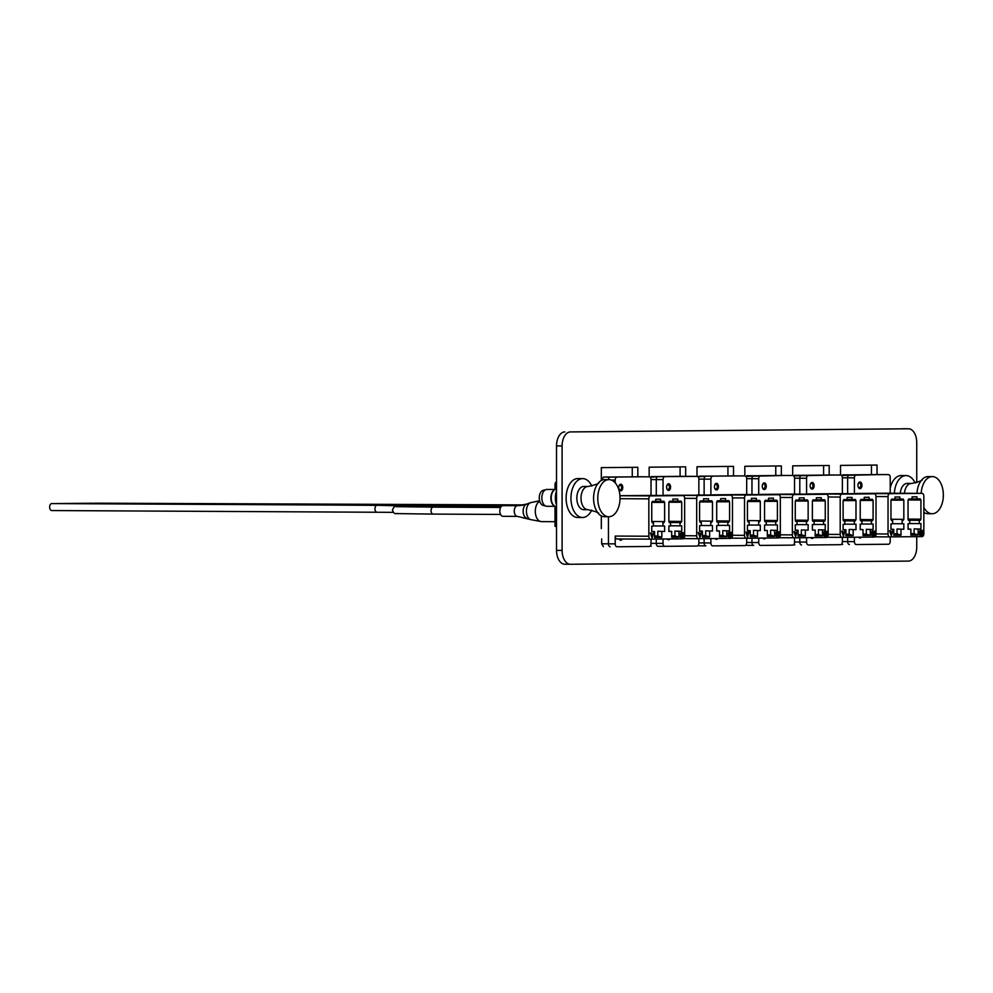 <?xml version="1.0" encoding="UTF-8"?>
<svg xmlns="http://www.w3.org/2000/svg" width="993" height="993" viewBox="0 0 993 993"><rect width="100%" height="100%" fill="white"/><g stroke="black" fill="none" stroke-linecap="round" stroke-linejoin="round"><path stroke-width="1.49" d="M916.738 482.66L916.738 442.63A13.927 8.341 90.3 0 0 908.458 428.777A13.927 8.341 90.3 0 0 908.384 428.777L570.454 431.93A13.927 8.341 90.3 0 0 562.1 445.931L562.1 550.407A13.927 8.341 90.3 0 0 570.379 564.26A13.927 8.341 90.3 0 0 570.454 564.26L908.384 561.095A13.927 8.341 90.3 0 0 916.738 547.093L916.738 536.654M908.384 428.777L570.454 431.93M562.1 445.931L556.527 445.907L556.527 550.37L562.1 550.407M637.829 476.764L637.829 467.281L601.324 467.629L601.324 480.5M601.324 515.888L601.324 528.561M685.666 476.317L685.666 466.834L649.161 467.182L649.161 476.826M733.504 475.87L733.504 466.387L696.999 466.735L696.999 476.379M781.354 475.424L781.354 465.94L744.837 466.288L744.837 475.932M829.192 474.977L829.192 465.494L792.687 465.841L792.687 475.486M877.03 474.53L877.03 465.047L840.525 465.394L840.525 475.039M632.256 476.789L632.256 467.331M680.093 476.342L680.093 466.884M727.931 475.895L727.931 466.437M775.769 475.448L775.769 465.99M823.607 475.002L823.607 465.543M871.457 474.555L871.457 465.096M570.305 564.26L564.868 564.223A13.927 8.341 -89.7 0 1 564.806 564.223A13.927 8.341 -89.7 0 1 556.527 550.37M556.527 445.907A13.927 8.341 -89.7 0 1 564.868 431.905M894.358 493.223A19.438 11.643 -89.7 0 1 905.951 475.585A19.438 11.643 -89.7 0 1 906.05 475.585A19.438 11.643 -89.7 0 1 915.174 483.07M890.225 488.109A19.438 11.643 -89.7 0 1 901.085 475.56A19.438 11.643 -89.7 0 1 901.185 475.56A19.438 11.643 -89.7 0 1 901.296 475.56M591.704 510.117A19.438 11.643 -89.7 0 1 582.618 517.49A19.438 11.643 -89.7 0 1 582.506 517.49A19.438 11.643 -89.7 0 1 570.963 498.076A19.438 11.643 -89.7 0 1 582.618 478.614A19.438 11.643 -89.7 0 1 582.717 478.601A19.438 11.643 -89.7 0 1 591.828 486.086M577.752 517.465A19.438 11.643 -89.7 0 1 577.653 517.465A19.438 11.643 -89.7 0 1 566.109 498.052A19.438 11.643 -89.7 0 1 577.752 478.576A19.438 11.643 -89.7 0 1 577.852 478.576A19.438 11.643 -89.7 0 1 577.951 478.589M556.527 505.176A13.927 8.341 -89.7 0 1 556.527 490.852M556.527 507.671L553.982 505.611A8.701 5.213 -89.7 0 0 554.144 505.747L556.527 507.671M556.527 507.622L553.684 505.325A8.701 5.213 -89.7 0 1 553.684 490.554L556.527 488.308M554.057 490.257L553.982 490.257A8.701 5.213 -89.7 0 1 554.231 490.046A8.701 5.213 -89.7 0 1 554.491 489.859A8.416 5.039 -89.7 0 0 550.867 497.89A8.416 5.039 -89.7 0 0 554.392 505.946M900.266 493.26A11.606 6.951 -89.7 0 1 907.13 483.43A11.606 6.951 -89.7 0 1 907.192 483.43A11.606 6.951 -89.7 0 1 907.254 483.43M916.973 493.347A18.569 11.122 -89.7 0 1 921.889 479.731A18.569 11.122 -89.7 0 1 928.045 476.578A18.569 11.122 -89.7 0 1 928.145 476.578A18.569 11.122 -89.7 0 1 928.232 476.578M921.156 493.36A18.569 11.122 -89.7 0 1 932.228 476.59A18.569 11.122 -89.7 0 1 932.328 476.59A18.569 11.122 -89.7 0 1 943.35 495.147A18.569 11.122 -89.7 0 1 932.228 513.741A18.569 11.122 -89.7 0 1 932.129 513.741A18.569 11.122 -89.7 0 1 923.85 507.473M928.045 513.716A18.569 11.122 -89.7 0 1 927.946 513.716A18.569 11.122 -89.7 0 1 923.85 512.388M583.797 509.67A11.606 6.951 -89.7 0 1 583.735 509.67A11.606 6.951 -89.7 0 1 576.834 498.076A11.606 6.951 -89.7 0 1 583.797 486.446A11.606 6.951 -89.7 0 1 583.859 486.446A11.606 6.951 -89.7 0 1 583.909 486.446L588.03 486.471A11.606 6.951 -89.7 0 1 588.067 486.471A11.606 6.951 -89.7 0 0 587.968 486.471A11.606 6.951 -89.7 0 0 581.017 498.089A11.606 6.951 -89.7 0 0 587.906 509.682L583.735 509.67M604.7 516.732A18.569 11.122 -89.7 0 1 604.613 516.732A18.569 11.122 -89.7 0 1 598.382 513.505A18.569 11.122 -89.7 0 1 598.543 482.759A18.569 11.122 -89.7 0 1 604.7 479.594A18.569 11.122 -89.7 0 1 604.799 479.594A18.569 11.122 -89.7 0 1 604.898 479.594M608.883 516.757A18.569 11.122 -89.7 0 1 608.796 516.757A18.569 11.122 -89.7 0 1 597.761 498.213A18.569 11.122 -89.7 0 1 608.883 479.619A18.569 11.122 -89.7 0 1 608.982 479.619A18.569 11.122 -89.7 0 1 620.017 498.163A18.569 11.122 -89.7 0 1 608.883 516.757M546.895 506.281A8.416 5.039 -89.7 0 1 546.845 506.281A8.416 5.039 -89.7 0 1 546.063 506.169L543.084 505.375A7.621 4.568 -89.7 0 1 539.261 497.828A7.621 4.568 -89.7 0 1 543.159 490.319L546.15 489.549A8.416 5.039 -89.7 0 1 546.895 489.45A8.416 5.039 -89.7 0 1 546.932 489.45A8.416 5.039 -89.7 0 1 546.982 489.45L554.938 489.487M546.063 506.169A8.416 5.039 -89.7 0 1 541.855 497.841A8.416 5.039 -89.7 0 1 546.15 489.549M861.961 485.304A3.314 1.986 90.3 0 0 859.988 482.002A3.314 1.986 90.3 0 0 859.975 482.002A3.314 1.986 90.3 0 0 857.977 485.341A3.314 1.986 90.3 0 0 859.95 488.643A3.314 1.986 90.3 0 0 861.961 485.304M890.225 536.903L890.225 541.297A2.929 1.75 -89.7 0 1 888.462 544.238L856.165 544.536A2.929 1.75 -89.7 0 1 856.152 544.536A2.929 1.75 -89.7 0 1 854.414 541.632L854.414 537.238M849.4 544.512A2.929 1.75 -89.7 0 1 849.375 544.512A2.929 1.75 -89.7 0 1 847.637 541.595A2.929 1.75 90.3 0 0 849.375 544.512A2.929 1.75 90.3 0 0 849.387 544.512L849.375 544.512M842.623 474.828L849.4 474.865A2.929 1.75 90.3 0 0 847.637 477.807A2.929 1.75 -89.7 0 1 849.4 474.865L881.697 474.555A2.929 1.75 -89.7 0 1 881.71 474.555A2.929 1.75 -89.7 0 1 881.734 474.555L841.543 475.461M874.945 474.53L888.462 474.592A2.929 1.75 -89.7 0 1 888.487 474.592A2.929 1.75 -89.7 0 1 890.225 477.509L890.225 493.198M842.374 477.77L847.637 477.807L847.637 493.682L847.637 477.807L854.414 477.832A2.929 1.75 90.3 0 1 856.165 474.902M842.374 541.57L847.637 541.595L847.637 537.3L847.637 541.595L854.414 541.632M861.279 537.163A3.314 1.986 -89.7 0 1 859.95 537.995A3.314 1.986 -89.7 0 1 858.66 537.188M854.414 493.707L854.414 477.832M889.79 493.67L922.1 493.372A2.929 1.75 -89.7 0 1 923.85 496.277L923.85 533.663A2.929 1.75 -89.7 0 1 922.1 536.605L889.79 536.903A2.929 1.75 -89.7 0 1 889.778 536.903A2.929 1.75 -89.7 0 1 888.04 533.998L888.04 496.612A2.929 1.75 -89.7 0 1 889.79 493.67L856.165 493.496A2.929 1.75 90.3 0 0 855.507 493.72M856.165 493.496L888.462 493.198A2.929 1.75 90.3 0 0 888.487 493.198A2.929 1.75 90.3 0 0 888.462 493.198L922.1 493.372A2.929 1.75 -89.7 0 1 922.112 493.372L888.487 493.198M894.954 499.057L903.146 499.032L903.829 500.162L903.829 519.364L902.116 520.518L902.116 523.758L903.829 523.745L903.829 529.269L897.027 529.008L903.829 529.269M891.503 520.593L892.67 520.605L892.67 523.857L890.957 523.87L890.957 529.381L893.762 529.356L893.762 535.227L901.023 535.165L901.023 529.294M892.67 520.605L890.957 519.476L890.957 500.286L891.64 499.144L894.954 499.107L894.954 497.009L899.832 496.959L899.832 499.057M916.936 498.908L912.058 498.896L912.058 496.848L916.936 496.798L916.936 498.908L920.25 498.871L920.933 500.013L920.933 519.202L920.25 520.344L908.359 520.258M909.774 523.559L919.22 523.609L919.22 520.357M919.22 523.609L920.933 523.584L920.933 529.108L914.143 528.847L914.143 533.651L918.128 535.004L918.128 529.132L920.933 529.108M908.62 520.431L909.774 520.444L909.774 523.696L908.061 523.708L908.061 529.219L910.866 529.195L910.866 535.066L918.128 535.004M909.774 520.444L908.061 519.327L908.061 500.124L908.756 498.982L912.058 498.945M892.695 530.746L891.503 532.111L889.591 530.771L891.317 535.786L892.695 530.746L891.875 532.111L890.771 532.124M920.424 530.485A1.427 0.856 90.3 0 0 919.866 532.993A1.427 0.856 90.3 0 0 920.424 535.512L922.671 535.488L922.671 530.461L920.424 530.485L922.671 530.461M902.116 520.518L903.134 520.506M892.67 523.708L902.116 523.758M901.023 535.165L897.027 533.812L897.027 529.008M893.762 533.837L897.027 533.812L893.762 533.713M893.762 529.356L890.957 529.157M918.128 529.132L914.143 528.847M910.866 533.675L914.143 533.651L910.866 533.564M908.061 528.996L910.866 529.195M890.411 530.771L891.317 535.786M920.412 535.512L920.784 535.512A1.427 0.856 -89.7 0 1 920.226 533.005L919.866 532.993M920.226 533.005A1.427 0.856 -89.7 0 1 920.784 530.485M891.317 534.122L890.957 532.807L891.689 532.794L891.317 534.122M920.784 534.817L920.784 533.34L922.261 533.328L922.261 534.805L920.784 534.817L922.261 534.805M920.784 531.168L922.261 531.156L922.261 532.633L920.784 532.658L920.784 531.168M891.143 533.452L891.317 532.807M921.889 533.328L921.889 534.805M921.889 531.156L922.261 532.633M921.889 532.633L920.734 532.645M858.734 482.735L860.472 483.517L860.869 485.304L860.447 487.141L858.709 487.911M841.716 544.052L842.61 544.474M859.876 537.188L858.709 537.263M814.123 485.751A3.314 1.986 90.3 0 0 812.15 482.449A3.314 1.986 90.3 0 0 812.125 482.449A3.314 1.986 90.3 0 0 810.139 485.788A3.314 1.986 90.3 0 0 812.113 489.09A3.314 1.986 90.3 0 0 814.123 485.751M842.374 537.35L842.374 541.744A2.929 1.75 -89.7 0 1 840.624 544.685L808.327 544.983A2.929 1.75 -89.7 0 1 808.314 544.983A2.929 1.75 -89.7 0 1 806.577 542.079L806.577 537.685M801.55 544.958A2.929 1.75 -89.7 0 1 801.537 544.958A2.929 1.75 -89.7 0 1 799.799 542.041A2.929 1.75 90.3 0 0 801.537 544.958A2.929 1.75 90.3 0 0 801.55 544.958L801.537 544.958M794.785 475.275L801.55 475.312A2.929 1.75 90.3 0 0 799.799 478.254A2.929 1.75 -89.7 0 1 801.55 475.312L833.859 475.002A2.929 1.75 -89.7 0 1 833.872 475.002A2.929 1.75 -89.7 0 1 833.884 475.002L793.705 475.908M827.107 474.977L840.624 475.039A2.929 1.75 -89.7 0 1 840.649 475.039A2.929 1.75 -89.7 0 1 842.374 477.956L842.374 493.645M794.537 478.216L799.799 478.254L799.799 494.129L799.799 478.254L806.577 478.278A2.929 1.75 90.3 0 1 808.327 475.349M794.537 542.017L799.799 542.041L799.799 537.747L799.799 542.041L806.577 542.079M813.441 537.61A3.314 1.986 -89.7 0 1 812.113 538.442A3.314 1.986 -89.7 0 1 810.822 537.635M806.577 494.154L806.577 478.278M841.952 494.117L874.262 493.819A2.929 1.75 -89.7 0 1 876.012 496.723L876.012 534.11A2.929 1.75 -89.7 0 1 874.262 537.052L841.952 537.35A2.929 1.75 -89.7 0 1 841.94 537.35A2.929 1.75 -89.7 0 1 840.202 534.445L840.202 497.059A2.929 1.75 -89.7 0 1 841.952 494.117L808.327 493.943A2.929 1.75 90.3 0 0 807.669 494.166M808.327 493.943L840.624 493.645A2.929 1.75 90.3 0 0 840.649 493.645A2.929 1.75 90.3 0 0 840.624 493.645L874.262 493.819A2.929 1.75 -89.7 0 1 874.274 493.819L840.649 493.645M847.116 499.504L855.308 499.479L855.978 500.609L855.978 519.811L854.278 520.965L854.278 524.205L855.978 524.192L855.978 529.716L849.189 529.455L855.978 529.716M843.665 521.04L844.832 521.052L844.832 524.304L843.119 524.316L843.119 529.828L845.924 529.803L845.924 535.674L853.173 535.612L853.173 529.741M844.832 521.052L843.119 519.922L843.119 500.733L843.802 499.591L847.116 499.553L847.116 497.456L851.982 497.406L851.982 499.504M860.782 520.878L861.936 520.891L860.223 519.773L860.223 500.571L860.906 499.429L864.22 499.392L864.22 497.294L869.098 497.245L869.098 499.355L872.413 499.318L873.095 500.46L873.095 519.649L872.413 520.791L860.521 520.704L872.413 520.791M861.936 524.006L871.382 524.056L871.382 520.804M871.382 524.056L873.095 524.031L873.095 529.554L866.293 529.294L866.293 534.097L870.29 535.45L870.29 529.579L873.095 529.554M861.936 520.891L861.936 524.143L860.223 524.155L860.223 529.666L863.029 529.641L863.029 535.512L870.29 535.45M844.857 531.193L843.665 532.558L841.754 531.218L843.479 536.232L844.857 531.193L844.025 532.558L842.933 532.571M872.388 533.452A1.427 0.856 -89.7 0 1 872.946 530.932L872.574 530.932A1.427 0.856 90.3 0 0 872.028 533.44A1.427 0.856 90.3 0 0 872.574 535.959L872.934 535.959A1.427 0.856 -89.7 0 1 872.388 533.452L872.028 533.44M854.278 520.965L843.405 520.866M844.832 524.155L854.278 524.205M853.173 535.612L849.189 534.259L849.189 529.455M845.924 534.284L849.189 534.259L845.924 534.16M845.924 529.803L843.119 529.604M870.29 529.579L866.293 529.294M863.029 534.122L866.293 534.097L863.029 534.011M860.223 529.443L863.029 529.641M869.098 499.355L864.22 499.342M842.56 531.218L843.479 536.232M874.833 530.907L874.833 535.935L872.946 535.959A1.427 0.856 -89.7 0 1 872.934 535.959L872.574 535.959M843.479 534.569L843.119 533.253L843.839 533.241L843.479 534.569M872.946 535.264L872.946 533.787L874.423 533.775L874.423 535.252L872.934 535.264L874.423 535.252M872.946 531.615L874.423 531.603L874.423 533.08L872.946 533.104L872.946 531.615M843.293 533.899L843.479 533.253M874.051 533.775L874.051 535.252M874.051 531.603L874.423 533.08M874.051 533.08L872.946 533.104M810.896 483.181L812.634 483.963L813.031 485.751L812.609 487.588L810.871 488.357M793.866 544.499L794.772 544.921M812.026 537.635L810.871 537.709M766.273 486.198A3.314 1.986 90.3 0 0 764.312 482.896A3.314 1.986 90.3 0 0 764.287 482.896A3.314 1.986 90.3 0 0 762.301 486.235A3.314 1.986 90.3 0 0 764.275 489.537A3.314 1.986 90.3 0 0 766.273 486.198M794.537 537.796L794.537 542.19A2.929 1.75 -89.7 0 1 792.786 545.132L760.489 545.43A2.929 1.75 -89.7 0 1 760.464 545.43A2.929 1.75 -89.7 0 1 758.726 542.526L758.726 538.132M753.712 545.405A2.929 1.75 -89.7 0 1 753.699 545.405A2.929 1.75 -89.7 0 1 751.962 542.488A2.929 1.75 90.3 0 0 753.699 545.405L746.947 545.368L753.699 545.405M746.947 475.721L753.712 475.759A2.929 1.75 90.3 0 0 751.962 478.7A2.929 1.75 -89.7 0 1 753.712 475.759L786.022 475.448A2.929 1.75 -89.7 0 1 786.034 475.448A2.929 1.75 -89.7 0 1 786.046 475.448L745.867 476.355M779.269 475.424L792.786 475.486A2.929 1.75 -89.7 0 1 792.799 475.486A2.929 1.75 -89.7 0 1 794.537 478.403L794.537 494.092M746.699 478.663L751.962 478.7L751.962 494.576L751.962 478.7L758.726 478.725A2.929 1.75 90.3 0 1 760.489 475.796M746.699 542.463L751.962 542.488L751.962 538.194L751.962 542.488L758.726 542.526M765.603 538.057A3.314 1.986 -89.7 0 1 764.275 538.889A3.314 1.986 -89.7 0 1 762.984 538.082M758.726 494.601L758.726 478.725M794.115 494.564L826.412 494.266A2.929 1.75 -89.7 0 1 828.174 497.17L828.174 534.557A2.929 1.75 -89.7 0 1 826.412 537.498L794.115 537.796A2.929 1.75 -89.7 0 1 794.102 537.796A2.929 1.75 -89.7 0 1 792.364 534.892L792.364 497.505A2.929 1.75 -89.7 0 1 794.115 494.564L760.489 494.39A2.929 1.75 90.3 0 0 759.819 494.613M760.489 494.39L792.786 494.092A2.929 1.75 90.3 0 0 792.786 494.092L826.412 494.266A2.929 1.75 -89.7 0 1 826.437 494.266L792.799 494.092A2.929 1.75 90.3 0 1 792.824 494.092M804.144 499.951L804.144 497.853L799.278 497.903L799.278 500L807.458 499.926L808.141 501.055L808.141 520.258L806.428 521.412L806.428 524.652L808.141 524.639L808.141 530.163L801.351 529.902L808.141 530.163M795.827 521.486L796.982 521.499L796.982 524.751L795.281 524.763L795.281 530.274L798.087 530.25L798.087 536.121L805.335 536.059L805.335 530.188M796.982 521.499L795.281 520.369L795.281 501.18L795.964 500.038L799.278 500M812.932 521.325L814.099 521.337L812.386 520.22L812.386 501.018L813.068 499.876L816.383 499.839L816.383 497.741L821.261 497.692L821.261 499.802L824.575 499.764L825.257 500.906L825.257 520.096L824.575 521.238L812.684 521.151M814.099 524.453L823.545 524.503L823.545 521.251M823.545 524.503L825.257 524.478L825.257 530.001L818.455 529.741L818.455 534.544L822.452 535.897L822.452 530.026L825.257 530.001M814.099 521.337L814.099 524.589L812.386 524.602L812.386 530.113L815.191 530.088L815.191 535.959L822.452 535.897M797.007 531.64L795.827 533.005L793.904 531.665L795.641 536.679L797.007 531.64L796.187 533.005L795.095 533.018M824.736 531.379A1.427 0.856 90.3 0 0 824.19 533.886A1.427 0.856 90.3 0 0 824.736 536.406L826.983 536.381L826.983 531.354L824.736 531.379L826.983 531.354M806.428 521.412L795.567 521.3M796.982 524.602L806.428 524.652M805.335 536.059L801.351 534.706L801.351 529.902M798.087 534.731L801.351 534.706L798.087 534.606M798.087 530.25L795.281 530.051M822.452 530.026L818.455 529.741M815.191 534.569L818.455 534.544L815.191 534.457M812.386 529.89L815.191 530.088M821.261 499.802L816.383 499.789M794.723 531.665L795.641 536.679M824.736 536.406L825.096 536.406A1.427 0.856 -89.7 0 1 824.55 533.899L824.19 533.886M824.55 533.899A1.427 0.856 -89.7 0 1 825.109 531.379M795.641 535.016L795.281 533.7L796.001 533.688L795.641 535.016M825.109 535.711L825.109 534.234L826.573 534.222L826.573 535.699L825.109 535.711M825.109 532.062L826.573 532.049L826.573 533.526L825.096 533.551L825.109 532.062M795.455 534.346L795.641 533.7M826.213 534.222L826.573 535.699M825.059 535.711L826.213 535.699M826.213 532.049L826.573 533.526M826.213 533.526L825.059 533.539M763.058 483.628L764.784 484.41L765.193 486.198L764.771 488.035L763.034 488.804M746.028 544.946L746.935 545.368M764.188 538.082L763.034 538.156M718.435 486.644A3.314 1.986 90.3 0 0 716.462 483.343A3.314 1.986 90.3 0 0 716.45 483.343A3.314 1.986 90.3 0 0 714.463 486.682A3.314 1.986 90.3 0 0 716.437 489.983A3.314 1.986 90.3 0 0 718.435 486.644M746.699 538.243L746.699 542.637A2.929 1.75 -89.7 0 1 744.949 545.579L712.639 545.877A2.929 1.75 -89.7 0 1 712.626 545.877A2.929 1.75 -89.7 0 1 710.889 542.972L710.889 538.578M705.874 545.852A2.929 1.75 -89.7 0 1 705.862 545.852A2.929 1.75 -89.7 0 1 704.124 542.935A2.929 1.75 90.3 0 0 705.862 545.852L699.084 545.815L705.862 545.852M698.017 476.801L705.874 476.206A2.929 1.75 90.3 0 0 704.124 479.147A2.929 1.75 -89.7 0 1 705.874 476.206L738.184 475.895A2.929 1.75 -89.7 0 1 738.196 475.895A2.929 1.75 -89.7 0 1 738.209 475.895M699.109 476.168L738.184 475.895A2.929 1.75 -89.7 0 1 738.184 475.895L744.949 475.932A2.929 1.75 -89.7 0 1 744.961 475.932A2.929 1.75 -89.7 0 1 746.699 478.849L746.699 494.539M698.861 479.11L704.124 479.147L704.124 495.023L704.124 479.147L710.889 479.172A2.929 1.75 90.3 0 1 712.639 476.243M698.861 542.91L704.124 542.935L704.124 538.64L704.124 542.935L710.889 542.972M717.753 538.504A3.314 1.986 -89.7 0 1 716.437 539.336A3.314 1.986 -89.7 0 1 715.146 538.529M710.889 495.048L710.889 479.172M746.277 495.01L778.574 494.713A2.929 1.75 -89.7 0 1 780.324 497.617L780.324 535.004A2.929 1.75 -89.7 0 1 778.574 537.945L746.277 538.243A2.929 1.75 -89.7 0 1 746.252 538.243A2.929 1.75 -89.7 0 1 744.527 535.339L744.527 497.952A2.929 1.75 -89.7 0 1 746.277 495.01L712.639 494.837A2.929 1.75 90.3 0 0 711.981 495.06M712.639 494.837L744.949 494.539A2.929 1.75 90.3 0 0 744.949 494.539L778.574 494.713A2.929 1.75 -89.7 0 1 778.586 494.713L744.961 494.539A2.929 1.75 90.3 0 1 744.973 494.539M751.428 500.398L759.62 500.373L760.303 501.502L760.303 520.704L758.59 521.859L758.59 525.098L760.303 525.086L760.303 530.61L753.513 530.349L760.303 530.61M747.99 521.933L749.144 521.946L749.144 525.198L747.431 525.21L747.431 530.721L750.249 530.696L750.249 536.568L757.498 536.505L757.498 530.634M749.144 521.946L747.431 520.816L747.431 501.626L748.126 500.484L751.428 500.447L751.428 498.349L756.306 498.3L756.306 500.398M765.094 521.772L766.261 521.784L764.548 520.667L764.548 501.465L765.231 500.323L768.545 500.286L768.545 498.188L773.41 498.138L773.41 500.249L776.737 500.211L777.407 501.353L777.407 520.543L776.725 521.685L764.833 521.598M766.261 524.9L775.707 524.949L775.707 521.697M775.707 524.949L777.407 524.925L777.407 530.448L770.618 530.188L770.618 534.991L774.602 536.344L774.602 530.473L777.407 530.448M766.261 521.784L766.261 525.036L764.548 525.049L764.548 530.56L767.353 530.535L767.353 536.406L774.602 536.344M748.35 532.087L749.169 532.087L747.257 533.452M748.722 532.087L748.35 533.452L747.257 533.464L746.066 532.111L747.431 537.126L749.169 532.087M776.898 531.826A1.427 0.856 90.3 0 0 776.34 534.333A1.427 0.856 90.3 0 0 776.898 536.853L779.145 536.828L779.145 531.801L776.898 531.826L779.145 531.801M758.59 521.859L759.62 521.846M749.144 525.049L758.59 525.098M757.498 536.505L753.513 535.153L753.513 530.349M750.249 535.177L753.513 535.153L750.249 535.053M750.249 530.696L747.431 530.498M774.602 530.473L770.618 530.188M767.353 535.016L770.618 534.991L767.353 534.904M764.548 530.336L767.353 530.535M773.41 500.249L768.545 500.236M746.885 532.111L747.803 537.126M776.898 536.853L777.258 536.853A1.427 0.856 -89.7 0 1 776.712 534.346L776.34 534.333M776.712 534.346A1.427 0.856 -89.7 0 1 777.271 531.826M747.803 535.463L747.444 534.147L748.163 534.135L747.803 535.463M777.271 536.158L777.271 534.681L778.735 534.668L778.735 536.146L777.271 536.158M777.271 532.509L778.735 532.496L778.735 533.973L777.258 533.998L777.271 532.509M747.617 534.793L747.791 534.147M778.375 534.668L778.735 536.146M777.209 536.158L778.375 536.146M778.375 532.496L778.735 533.973M778.375 533.973L777.209 533.986M715.221 484.075L716.946 484.857L717.356 486.644L716.934 488.482L715.196 489.251M698.191 545.393L699.084 545.815M731.431 475.87L738.184 475.895M716.35 538.529L715.196 538.603M670.598 487.091A3.314 1.986 90.3 0 0 668.624 483.79A3.314 1.986 90.3 0 0 668.612 483.79A3.314 1.986 90.3 0 0 666.626 487.129A3.314 1.986 90.3 0 0 668.587 490.43A3.314 1.986 90.3 0 0 670.598 487.091M698.861 538.69L698.861 543.084A2.929 1.75 -89.7 0 1 697.111 546.026L664.801 546.324A2.929 1.75 -89.7 0 1 664.789 546.324A2.929 1.75 -89.7 0 1 663.051 543.419L663.051 539.025M664.789 546.324L658.024 546.299A2.929 1.75 -89.7 0 1 658.024 546.299A2.929 1.75 -89.7 0 1 656.286 543.382A2.929 1.75 90.3 0 0 658.024 546.299L664.776 546.324M650.179 477.248L658.036 476.652A2.929 1.75 90.3 0 0 656.286 479.594A2.929 1.75 -89.7 0 1 658.036 476.652L690.334 476.342A2.929 1.75 -89.7 0 1 690.358 476.342A2.929 1.75 -89.7 0 1 690.371 476.342L697.123 476.379A2.929 1.75 -89.7 0 1 698.861 479.296L698.861 494.986M697.111 476.379L658.036 476.652L697.111 476.379A2.929 1.75 -89.7 0 1 697.123 476.379M651.023 479.557L656.286 479.594L656.286 495.47L656.286 479.594L663.051 479.619A2.929 1.75 90.3 0 1 664.801 476.69M651.023 543.357L656.286 543.382L656.286 539.087L656.286 543.382L663.051 543.419M669.915 538.951A3.314 1.986 -89.7 0 1 668.587 539.782A3.314 1.986 -89.7 0 1 667.296 538.976M663.051 495.495L663.051 479.619M698.439 495.457L730.736 495.159A2.929 1.75 -89.7 0 1 732.486 498.064L732.486 535.45A2.929 1.75 -89.7 0 1 730.736 538.392L698.439 538.69A2.929 1.75 -89.7 0 1 698.414 538.69A2.929 1.75 -89.7 0 1 696.676 535.786L696.676 498.399A2.929 1.75 -89.7 0 1 698.439 495.457L664.801 495.284A2.929 1.75 90.3 0 0 664.143 495.507M664.801 495.284L730.736 495.159A2.929 1.75 -89.7 0 1 730.749 495.159L697.123 494.986A2.929 1.75 90.3 0 0 697.123 494.986A2.929 1.75 90.3 0 0 697.111 494.986M703.59 500.844L711.782 500.82L712.465 501.949L712.465 521.151L710.752 522.306L710.752 525.545L712.465 525.533L712.465 531.056L705.663 530.796L712.465 531.056M700.152 522.38L701.306 522.392L701.306 525.645L699.593 525.657L699.593 531.168L702.399 531.143L702.399 537.014L709.66 536.952L709.66 531.081M701.306 522.392L699.593 521.263L699.593 502.073L700.276 500.931L703.59 500.894L703.59 498.796L708.468 498.747L708.468 500.844M717.256 522.219L718.423 522.231L716.71 521.114L716.71 501.912L717.393 500.77L720.707 500.733L720.707 498.635L725.573 498.585L725.573 500.695L728.887 500.658L729.57 501.8L729.57 520.99L728.887 522.132L716.996 522.045M718.423 525.347L727.857 525.396L727.857 522.144M727.857 525.396L729.57 525.371L729.57 530.895L722.78 530.634L722.78 535.438L726.764 536.791L726.764 530.92L729.57 530.895M718.423 522.231L718.423 525.483L716.71 525.496L716.71 531.007L719.515 530.982L719.515 536.853L726.764 536.791M701.331 532.533L700.139 533.899L698.228 532.558L699.966 537.573L701.331 532.533L700.512 533.899L699.42 533.911M729.061 532.273A1.427 0.856 90.3 0 0 728.502 534.78A1.427 0.856 90.3 0 0 729.061 537.3L731.307 537.275L731.307 532.248L729.061 532.273L731.307 532.248M710.752 522.306L711.782 522.293M701.306 525.496L710.752 525.545M709.66 536.952L705.663 535.599L705.663 530.796M702.399 535.624L705.663 535.599L702.399 535.5M702.399 531.143L699.593 530.945M726.764 530.92L722.78 530.634M719.515 535.463L722.78 535.438L719.515 535.351M716.71 530.783L719.515 530.982M725.573 500.695L720.707 500.683M699.047 532.558L699.966 537.573M729.048 537.3L729.421 537.3A1.427 0.856 -89.7 0 1 728.874 534.793L728.502 534.78M728.874 534.793A1.427 0.856 -89.7 0 1 729.421 532.273M699.966 535.91L699.606 534.594L700.326 534.582L699.966 535.91M729.421 536.605L729.421 535.128L730.898 535.115L730.898 536.592L729.421 536.605M729.421 532.956L730.898 532.943L730.898 534.42L729.421 534.445L729.421 532.956M699.78 535.239L699.953 534.594M730.538 535.115L730.898 536.592M729.371 536.605L730.538 536.592M730.538 532.943L730.898 534.42M730.538 534.42L729.371 534.433M667.383 484.522L669.108 485.304L669.505 487.091L669.096 488.928L667.346 489.698M650.353 545.84L651.247 546.262M651.259 476.615L683.594 476.317M668.512 538.976L667.346 539.05M622.76 487.538A3.314 1.986 90.3 0 0 620.786 484.236A3.314 1.986 90.3 0 0 620.774 484.236A3.314 1.986 90.3 0 0 618.776 487.575A3.314 1.986 90.3 0 0 620.749 490.877A3.314 1.986 90.3 0 0 622.76 487.538M651.023 539.137L651.023 543.531A2.929 1.75 -89.7 0 1 649.273 546.473L616.963 546.771A2.929 1.75 -89.7 0 1 616.951 546.771A2.929 1.75 -89.7 0 1 615.213 543.866L615.213 536.059A2.929 1.75 90.3 0 0 616.951 538.963A2.929 1.75 90.3 0 0 616.963 538.963L650.564 539.137M610.198 546.746A2.929 1.75 -89.7 0 1 610.174 546.746A2.929 1.75 -89.7 0 1 608.448 543.829A2.929 1.75 90.3 0 0 610.174 546.746A2.929 1.75 90.3 0 0 610.186 546.746L610.174 546.746M601.671 480.327L603.421 477.062L610.198 477.099A2.929 1.75 90.3 0 0 608.461 479.607A2.929 1.75 -89.7 0 1 610.198 477.099L642.496 476.789A2.929 1.75 -89.7 0 1 642.508 476.789A2.929 1.75 -89.7 0 1 642.533 476.789L649.285 476.826A2.929 1.75 -89.7 0 1 649.285 476.826A2.929 1.75 -89.7 0 1 651.023 479.743L651.023 495.433M601.671 538.864L601.671 543.792L608.436 543.829L608.436 516.757L608.448 543.829L615.213 543.866M642.496 476.789L603.421 477.062M622.313 538.988A3.314 1.986 -89.7 0 1 620.749 540.229A3.314 1.986 -89.7 0 1 619.198 538.976M616.963 477.136A2.929 1.75 90.3 0 0 615.213 480.066L611.34 480.053M615.213 482.846L615.213 480.066M619.917 495.706L649.273 495.433A2.929 1.75 90.3 0 0 649.285 495.433A2.929 1.75 90.3 0 0 649.273 495.433L682.899 495.606A2.929 1.75 -89.7 0 1 682.911 495.606A2.929 1.75 -89.7 0 1 684.649 498.511L684.649 535.897A2.929 1.75 -89.7 0 1 682.899 538.839L650.589 539.137A2.929 1.75 -89.7 0 1 650.576 539.137A2.929 1.75 -89.7 0 1 648.839 536.232L648.839 498.846A2.929 1.75 -89.7 0 1 650.589 495.904L682.899 495.606M655.752 501.291L663.945 501.266L664.627 502.396L664.627 521.598L662.914 522.752L662.914 525.992L664.627 525.98L664.627 531.503L657.825 531.243L664.627 531.503M652.302 522.827L653.468 522.839L653.468 526.091L651.756 526.104L651.756 531.615L654.561 531.59L654.561 537.461L661.822 537.399L661.822 531.528M653.468 522.839L651.756 521.71L651.756 502.52L652.438 501.378L655.752 501.341L655.752 499.243L660.63 499.194L660.63 501.291M677.735 501.142L672.869 501.13L672.869 499.082L677.735 499.032L677.735 501.142L681.049 501.105L681.732 502.247L681.732 521.437L681.049 522.579L669.158 522.492M670.573 525.793L680.019 525.843L680.019 522.591M680.019 525.843L681.732 525.818L681.732 531.342L674.942 531.081L674.942 535.885L678.927 537.238L678.927 531.367L681.732 531.342M669.419 522.666L670.573 522.678L670.573 525.93L668.872 525.942L668.872 531.454L671.678 531.429L671.678 537.3L678.927 537.238M670.573 522.678L668.872 521.561L668.872 502.359L669.555 501.217L672.869 501.18M653.493 532.98L652.302 534.346L650.39 533.005L652.128 538.02L653.493 532.98L652.674 534.346L651.569 534.358M681.223 532.72A1.427 0.856 90.3 0 0 680.664 535.227A1.427 0.856 90.3 0 0 681.223 537.747L683.469 537.722L683.469 532.695L681.223 532.72L683.469 532.695M662.914 522.752L663.945 522.74M653.468 525.942L662.914 525.992M661.822 537.399L657.825 536.046L657.825 531.243M654.561 536.071L657.825 536.046L654.561 535.947M654.561 531.59L651.756 531.392M678.927 531.367L674.942 531.081M671.678 535.91L674.942 535.885L671.678 535.798M668.872 531.23L671.678 531.429M651.209 533.005L652.128 538.02M681.21 537.747L681.583 537.747A1.427 0.856 -89.7 0 1 681.024 535.239L680.664 535.227M681.024 535.239A1.427 0.856 -89.7 0 1 681.583 532.72M652.128 536.357L651.768 535.041L652.488 535.028L652.128 536.357M681.583 537.052L681.583 535.575L683.06 535.562L683.06 537.039L681.583 537.052M681.583 533.402L683.06 533.39L683.06 534.867L681.583 534.892L681.583 533.402M651.942 535.686L652.116 535.041M682.688 535.562L683.06 537.039M681.533 537.052L682.688 537.039M682.688 533.39L683.06 534.867M682.688 534.867L681.533 534.879M619.533 484.969L621.27 485.751L621.668 487.538L621.246 489.375L619.508 490.145M556.527 526.811A10.513 8.416 -90.5 0 0 555.013 526.278L555.013 506.455M556.527 481.779A2.929 1.75 90.3 0 0 555.013 484.696L555.013 489.425M601.671 543.792L603.421 546.709M642.508 476.789L635.731 476.764M621.01 539.187L619.508 539.497M520.183 505.474A5.337 3.202 90.3 0 0 520.158 505.474A5.337 3.202 90.3 0 0 519.327 505.66M520.158 505.474A5.337 3.202 90.3 0 0 520.133 505.474L521.114 505.474M522.355 505.276L84.442 503.277A3.488 2.085 90.3 0 0 84.033 503.339M523.199 505.114L89.867 503.228A3.488 2.085 90.3 0 0 89.42 503.302M524.031 504.916L95.291 503.178A3.488 2.085 90.3 0 0 94.844 503.252M502.148 505.847L79.713 503.314A3.488 2.085 90.3 0 0 79.477 503.339M501.254 506.529L410.754 505.127L74.289 503.377A3.488 2.085 90.3 0 0 74.053 503.389M432.005 505.685L68.865 503.426A3.488 2.085 90.3 0 0 68.629 503.439M517.514 505.71A5.337 3.202 90.3 0 0 517.49 505.71L503.054 505.636A5.337 3.202 90.3 0 0 503.054 505.636A5.337 3.202 90.3 0 0 503.017 505.636A5.337 3.202 90.3 0 0 499.827 510.973A5.337 3.202 90.3 0 0 502.992 516.31A5.337 3.202 90.3 0 0 503.017 516.31L517.44 516.385A5.337 3.202 90.3 0 0 517.465 516.385M523.621 505.015L78.174 503.339A3.488 2.085 90.3 0 0 77.802 503.389M522.455 505.263L72.75 503.389A3.488 2.085 90.3 0 0 72.377 503.439M519.885 505.487L67.325 503.439A3.488 2.085 90.3 0 0 66.916 503.501M450.586 505.574A3.488 3.413 91.9 0 0 449.506 505.71L62.596 503.476A3.488 2.085 90.3 0 0 62.162 503.563M501.055 506.778L393.638 505.288L57.172 503.525A3.488 2.085 90.3 0 0 56.738 503.612M51.76 503.575A3.488 2.085 90.3 0 0 49.65 507.088A3.488 2.085 90.3 0 0 51.723 510.551L377.03 512.251A3.488 2.085 90.3 0 1 374.957 508.788A3.488 2.085 90.3 0 1 377.067 505.288L51.76 503.575M904.437 493.273A11.606 6.951 -89.7 0 1 911.301 483.454A11.606 6.951 -89.7 0 1 911.363 483.454A11.606 6.951 -89.7 0 1 911.413 483.454L907.192 483.43M587.968 509.682A11.606 6.951 -89.7 0 1 587.906 509.682C596.197 511.668 599.685 512.947 598.382 513.505M876.012 533.936L888.04 533.998M888.04 496.612L876 496.55M874.92 536.828L889.765 536.903L874.92 536.828M903.829 519.364L890.957 519.24M890.957 500.162L903.829 500.162M920.25 520.344L908.347 520.233M920.933 519.202L908.061 519.078M908.074 500L920.933 500.013M828.174 534.383L840.202 534.445M840.202 497.059L828.162 496.996M827.082 537.275L841.927 537.35L827.082 537.275M855.978 519.811L843.119 519.687M855.296 520.953L843.392 520.841M843.119 500.609L855.978 500.609M873.095 519.649L860.223 519.525M860.236 500.447L873.095 500.46M780.324 534.83L792.364 534.892M792.364 497.505L780.324 497.443M779.244 537.722L794.077 537.796L779.244 537.722M808.141 520.258L795.281 520.133M807.458 521.399L795.554 521.288M795.281 501.055L808.141 501.055M824.575 521.238L812.659 521.126M825.257 520.096L812.386 519.972M812.386 500.894L825.257 500.906M732.486 535.277L744.527 535.339M744.527 497.952L732.486 497.89M731.394 538.169L746.24 538.243L731.394 538.169M760.303 520.704L747.431 520.58M747.444 501.502L760.303 501.502M776.725 521.685L764.821 521.573M777.407 520.543L764.548 520.419M764.548 501.341L777.407 501.353M684.649 535.724L696.676 535.786M696.676 498.399L684.649 498.337M683.556 538.616L698.402 538.69L683.556 538.616M712.465 521.151L699.593 521.027M699.606 501.949L712.465 501.949M728.887 522.132L716.983 522.02M729.57 520.99L716.71 520.866M716.71 501.788L729.57 501.8M615.213 536.059L648.839 536.232M648.839 498.846L620.004 498.697M650.589 495.904L619.93 495.743M664.627 521.598L651.756 521.474M651.756 502.396L664.627 502.396M681.049 522.579L669.145 522.467M681.732 521.437L668.872 521.313M668.872 502.235L681.732 502.247M555.013 484.696L556.527 484.696M601.671 480.004L602.441 480.004M458.083 505.412A3.488 3.202 90.9 0 0 456.606 505.772M466.648 505.549A3.488 3.202 90.9 0 0 465.233 505.884M496.401 505.809A3.488 2.085 90.3 0 0 495.619 506.058M467.132 506.132A3.488 3.413 91.9 0 0 465.394 506.542M432.265 506.84A3.488 3.426 -92.1 0 0 429.659 505.76L430.825 505.698M415.968 506.604A3.488 3.426 -92.1 0 0 414.491 506.331L429.659 505.76M500.757 507.224L450.276 506.964A3.488 2.085 90.3 0 0 449.506 507.212M526.513 504.146L517.49 505.71A5.337 3.202 90.3 0 0 517.465 505.71A5.337 3.202 90.3 0 0 514.262 511.06A5.337 3.202 90.3 0 0 517.44 516.385L530.436 519.562A8.664 5.188 90.3 0 1 526.427 511.097A8.664 5.188 90.3 0 1 530.523 502.669L526.513 504.146A7.125 4.27 90.3 0 0 523.137 511.072A7.125 4.27 90.3 0 0 526.439 518.048M539.72 501.204A10.451 6.256 90.3 0 0 535.364 512.736A10.451 6.256 90.3 0 0 541.495 521.623A10.451 6.256 90.3 0 0 541.557 521.623M440.966 505.574A3.488 3.202 90.9 0 0 439.489 505.934M501.738 506.095L449.544 505.71A3.488 3.202 90.9 0 0 447.831 506.219M479.284 505.971A3.488 2.085 90.3 0 0 478.353 506.343M433.469 505.722A3.488 3.413 91.9 0 0 431.545 506.256M450.028 506.293A3.488 3.413 91.9 0 0 447.905 506.951M489.648 506.728A3.488 2.085 90.3 0 0 488.63 507.162M414.304 506.331A3.488 3.426 -92.1 0 0 412.554 505.921L413.237 505.971M500.621 507.473L433.171 507.125A3.488 2.085 90.3 0 0 431.061 510.625A3.488 2.085 90.3 0 0 433.134 514.089L395.698 513.592C394.68 514.002 393.588 512.835 392.434 510.092C393.588 506.939 395.239 505.747 397.386 506.492L412.554 505.921M398.851 506.765A3.488 3.426 -92.1 0 0 397.386 506.492M570.379 564.26L564.806 564.223M908.458 428.777L902.885 428.74M906.05 475.585L901.185 475.56M582.506 517.49L577.653 517.465M582.717 478.601L577.852 478.576M921.889 479.731C923.118 480.302 919.704 481.543 911.624 483.454L911.363 483.454M932.129 513.741L927.946 513.716M932.328 476.59L928.145 476.578M598.543 482.759C599.784 483.318 596.371 484.559 588.29 486.471L588.03 486.471M608.796 516.757L604.613 516.732M554.851 506.318L546.845 506.281M608.982 479.619L604.799 479.594M650.576 539.137L616.951 538.963M649.285 495.433L682.911 495.606M411.201 506.964L414.491 506.331M450.276 506.964L413.597 506.504M539.596 500.782L530.523 502.669M555.013 521.697L541.495 521.623L530.436 519.562M416.03 506.269L377.067 505.288M397.647 513.443L396.492 513.505M393.278 512.351L377.03 512.251M433.171 507.125L396.492 506.666M500.584 514.436L433.134 514.089"/></g></svg>
